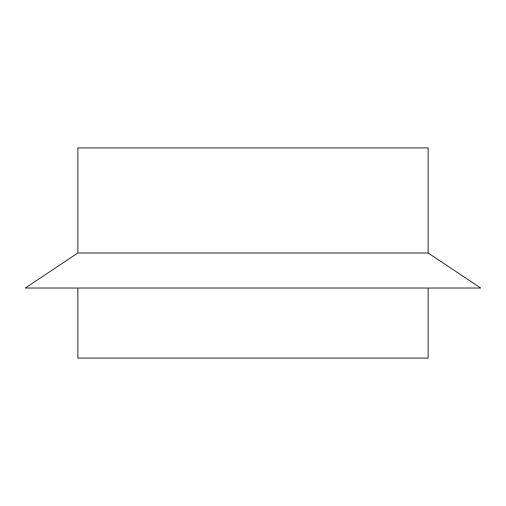 <?xml version="1.0" encoding="UTF-8"?>
<svg xmlns="http://www.w3.org/2000/svg" width="506" height="506" viewBox="0 0 506 506"><rect width="100%" height="100%" fill="white"/><g stroke="black" fill="none" stroke-linecap="round" stroke-linejoin="round"><path stroke-width="0.76" d="M77.848 253L25.3 288.028L480.7 288.028L428.152 253L428.152 147.91L77.848 147.91L77.848 253L428.152 253M77.848 288.028L77.848 358.09L428.152 358.09L428.152 288.028"/></g></svg>

